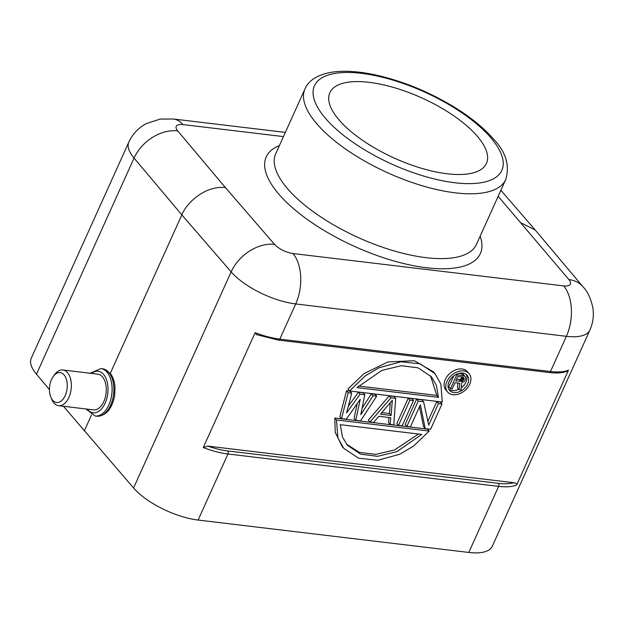 <?xml version="1.0" encoding="UTF-8"?>
<svg xmlns="http://www.w3.org/2000/svg" width="624" height="624" viewBox="0 0 624 624"><rect width="100%" height="100%" fill="white"/><g stroke="black" fill="none" stroke-linecap="round" stroke-linejoin="round"><path stroke-width="0.94" d="M338.918 119.769A85.901 33.08 24.3 0 0 421.629 168.324A85.901 33.08 24.3 0 0 486.439 163.402A85.901 33.08 24.3 0 0 421.762 97.898A85.901 33.08 24.3 0 0 329.862 92.703A85.901 33.08 24.3 0 0 338.918 119.769M110.276 373.394L181.849 214.882L231.153 271.869A51.394 19.796 24.3 0 0 295.706 303.935L279.809 339.128L550.485 371.514L566.381 336.313A51.394 19.796 24.3 0 0 589.875 330.112L492.297 546.234A51.394 19.796 -155.7 0 1 468.796 552.443L198.12 520.057A51.394 19.796 -155.7 0 1 133.567 487.991L63.461 406.279M468.796 552.443L498.631 486.369A2.2 1.287 -83.2 0 0 498.467 483.343L227.791 450.965A2.2 1.287 -83.2 0 1 227.955 453.983A51.394 19.796 -155.7 0 1 203.284 447.525L207.815 446.113L513.77 482.719C515.97 483.054 516.922 483.818 516.625 485.012A51.394 19.796 -155.7 0 1 498.631 486.369L227.955 453.983L198.12 520.057M568.487 370.157L567.115 371.257C562.52 372.98 556.553 373.409 549.229 372.528A2.2 1.287 96.8 0 0 550.485 371.514A51.394 19.796 24.3 0 0 568.487 370.157L516.625 485.012M278.554 340.142L256.565 334.636L255.146 332.67A51.394 19.796 24.3 0 0 279.809 339.128A2.2 1.287 96.8 0 1 278.554 340.142L549.229 372.528M203.284 447.525L255.146 332.67M469.092 373.643L467.423 371.686A14.134 10.101 139.5 0 0 456.004 369.751A14.134 10.101 139.5 0 0 445.286 379.501A14.134 10.101 139.5 0 0 445.926 390.039L447.587 391.989A14.134 10.101 139.5 0 0 464.896 390.499A14.134 10.101 139.5 0 0 469.092 373.643A14.134 10.101 139.5 0 0 457.665 371.701A14.134 10.101 139.5 0 0 446.956 381.451A14.134 10.101 139.5 0 0 447.587 391.989M434.99 373.682L433.329 371.732L414.289 360.719L388.003 361.912L364.026 373.604L347.911 389.002L349.58 390.959L442.283 402.051L440.864 384.095L434.998 373.682L420.17 363.831L401.029 361.764L379.033 367.77L365.235 375.882L349.58 390.959M429.179 431.067L336.476 419.983L337.896 437.939L343.762 448.344L358.589 458.195L377.723 460.27L399.727 454.256L413.525 446.144L429.179 431.067L427.51 429.117L334.807 418.025L335.221 432.323L342.1 446.386L343.769 448.344M351.749 393.167L350.08 391.217L346.515 390.788L339.838 416.676L341.507 418.626L346.258 419.195L360.251 399.298L355.758 420.334L360.508 420.904L376.685 396.154L373.129 395.725L360.805 414.695L364.814 394.735L360.064 394.165L346.554 412.987L351.749 393.167L348.184 392.746L341.507 418.626M364.814 394.735L363.145 392.777L358.394 392.207L348.325 406.247M376.685 396.154L375.024 394.196L371.459 393.775L362.123 408.151M357.256 403.556L354.089 418.384L355.758 420.334M388.931 417.487L388.526 422.503L390.195 424.453L393.76 424.882L395.686 398.424L390.936 397.855L370.009 422.042L373.573 422.464L378.862 416.286L390.741 417.706L390.195 424.453M395.686 398.424L394.025 396.474L389.275 395.905L368.339 420.085L370.009 422.042M413.501 400.561L411.832 398.603L408.275 398.174L396.841 423.493L398.51 425.451L402.074 425.872L413.501 400.561L409.937 400.132L398.51 425.451M423.595 401.762L421.933 399.812L416.582 399.173L405.155 424.492L406.825 426.442L410.381 426.871L420.358 404.781L425.233 428.649L430.576 429.289L442.003 403.97L438.438 403.541L428.711 425.084L423.595 401.762L418.252 401.123L406.825 426.442M442.003 403.97L440.341 402.012L436.777 401.591L427.877 421.286M419.484 406.715L423.563 426.691L425.233 428.649M461.253 387.777A11.56 8.26 139.5 0 0 465.995 381.974A11.56 8.26 139.5 0 0 466.198 374.423M448.82 389.251A11.56 8.26 139.5 0 0 458.757 389.306M453.773 375.898L448.867 386.763L450.536 388.713L452.197 388.916L454.997 382.707L459.716 383.269L459.131 389.743L461.074 389.977L461.643 382.879L464.389 381.334L465.598 379.298L465.426 377.099L464.716 376.077L456.807 374.821L450.536 388.713M464.716 376.077L463.047 374.127L459.085 373.339M457.891 383.05L457.462 387.793L459.131 389.743M358.55 386.045L436.8 395.405L430.505 375.82M346.538 444.194L359.455 452.392L375.898 454.373L394.571 449.943L418.54 434.031M462.283 377.036L460.372 379.415L456.55 379.267M390.328 402.652L389.454 413.525L381.794 412.612M49.452 389.626L36.465 374.197A51.394 19.796 -155.7 0 1 31.247 358.246L128.833 142.116A51.394 19.796 24.3 0 0 134.051 158.075L181.849 214.882C186.233 203.252 204.766 185.492 225.373 187.543L274.529 244.358A14.68 5.655 24.3 0 0 292.976 253.523L563.651 285.901A14.68 5.655 24.3 0 0 568.87 279.568L498.163 196.295M535.08 229.921L521.219 222.932M102.609 368.815A23.86 13.939 -83.2 0 1 108.841 372.434A23.86 13.939 -83.2 0 1 112.499 399.906A23.86 13.939 -83.2 0 1 96.946 416.2C106.041 415.958 111.946 409.11 114.644 395.671L114.995 386.989C114.527 381.17 112.843 376.506 109.957 373.004L102.609 368.815L100.838 368.605A23.86 13.939 96.8 0 1 107.063 372.224A23.86 13.939 96.8 0 1 110.729 399.695A23.86 13.939 96.8 0 1 95.168 415.99L85.87 408.962M84.263 431.005L91.556 414.851M449.023 381.701A11.56 8.26 -40.5 0 1 457.79 373.721A11.56 8.26 -40.5 0 1 467.134 375.313A11.56 8.26 -40.5 0 1 467.665 383.932A11.56 8.26 -40.5 0 1 458.89 391.911A11.56 8.26 -40.5 0 1 449.545 390.32A11.56 8.26 -40.5 0 1 449.023 381.701M357.022 387.621L381.88 370.399L401.216 365.703L418.15 367.856L431.363 376.787L436.262 384.961L438.469 397.363L357.022 387.621M421.738 434.413L396.88 451.628L377.543 456.323L360.61 454.171L347.396 445.247L342.498 437.065L340.291 424.671L421.738 434.413M455.801 380.936L457.805 376.498L463.07 377.13L464.061 378.183L463.538 379.993L462.033 381.365L455.801 380.936M391.115 415.483L380.429 414.203L392.34 400.296L391.115 415.483L389.454 413.525M436.8 395.405L438.469 397.363M336.476 419.983L334.807 418.025M456.37 374.314L456.807 374.821M461.799 373.667L463.46 375.617M459.404 379.61L461.074 381.56M460.372 379.415L462.033 381.365M461.191 378.893L462.86 380.843M461.869 378.035L463.538 379.993M462.267 377.146L463.936 379.103M463.242 377.224L464.061 378.183M346.515 390.788L348.184 392.746M358.394 392.207L360.064 394.165M371.459 393.775L373.129 395.725M389.275 395.905L390.936 397.855M408.275 398.174L409.937 400.132M416.582 399.173L418.252 401.123M436.777 401.591L438.438 403.541M53.321 376.428L54.701 374.533A17.987 10.507 96.8 0 1 62.86 369.977A17.987 10.507 96.8 0 1 67.556 372.707A17.987 10.507 96.8 0 1 70.317 393.416A17.987 10.507 96.8 0 1 58.586 405.694A17.987 10.507 96.8 0 1 53.898 402.964A17.987 10.507 96.8 0 1 51.737 399.337L50.833 397.176A15.054 8.791 -83.2 0 0 64.233 397.418A15.054 8.791 -83.2 0 0 64.077 374.891A15.054 8.791 -83.2 0 0 53.321 376.428A15.054 8.791 -83.2 0 0 50.833 397.176M58.586 405.694L93.499 409.874A17.987 10.507 -83.2 0 0 106.064 393.26A17.987 10.507 -83.2 0 0 97.773 374.15L62.86 369.977M292.976 253.523A36.707 21.442 96.8 0 1 295.706 303.935L566.381 336.313A36.707 21.442 96.8 0 0 563.651 285.901M227.791 450.965A49.187 18.946 -155.7 0 1 207.815 446.113M513.77 482.719A49.187 18.946 -155.7 0 1 498.467 483.343M274.529 244.358A36.707 26.036 139.1 0 0 231.153 271.869L133.567 487.991M490.987 137.959A102.781 39.585 24.3 0 0 326.305 75.722A102.781 39.585 24.3 0 0 407.152 170.469A102.781 39.585 24.3 0 0 490.987 137.959M304.988 88.904A110.128 42.416 24.3 0 0 316.61 123.607A110.128 42.416 24.3 0 0 422.643 185.866A110.128 42.416 24.3 0 0 505.729 179.54C509.917 165.454 505.931 152.061 493.779 139.37C484.583 128.7 472.204 118.443 456.635 108.584C430.646 92.446 403.517 81.214 375.266 74.888C358.972 71.386 344.799 70.45 332.732 72.072C316.337 74.521 307.882 81.736 304.988 88.904L275.714 153.746A110.128 42.416 24.3 0 0 287.329 188.448A110.128 42.416 24.3 0 0 393.37 250.7A110.128 42.416 24.3 0 0 476.455 244.382L505.729 179.54M283.46 136.601L182.941 124.574A14.68 5.655 24.3 0 0 177.723 130.907L225.373 187.543M279.404 145.571A117.468 45.24 24.3 0 0 278.624 193.916A117.468 45.24 24.3 0 0 410.374 265.052A117.468 45.24 24.3 0 0 480.145 236.207M182.941 124.574A36.707 21.442 -83.2 0 0 173.363 119.005L160.134 119.098L146.164 123.653C138.364 127.889 132.584 134.043 128.833 142.116M177.723 130.907A36.707 26.411 139.9 0 0 134.051 158.075L36.465 374.197M568.87 279.568A36.707 26.411 -40.1 0 1 583.019 286.814L535.291 230.084M87.298 409.126A20.927 12.223 -83.2 0 0 104.972 403.51A20.927 12.223 -83.2 0 0 103.584 374.416A20.927 12.223 -83.2 0 0 91.572 373.409M535.119 229.889L500.869 190.304M285.355 132.397L173.363 119.005M589.875 330.112C593.081 322.873 594.056 315.354 592.8 307.562C590.803 298.397 587.543 291.478 583.019 286.814M90.145 373.238L100.838 368.605M96.946 416.2L95.168 415.99"/></g></svg>
